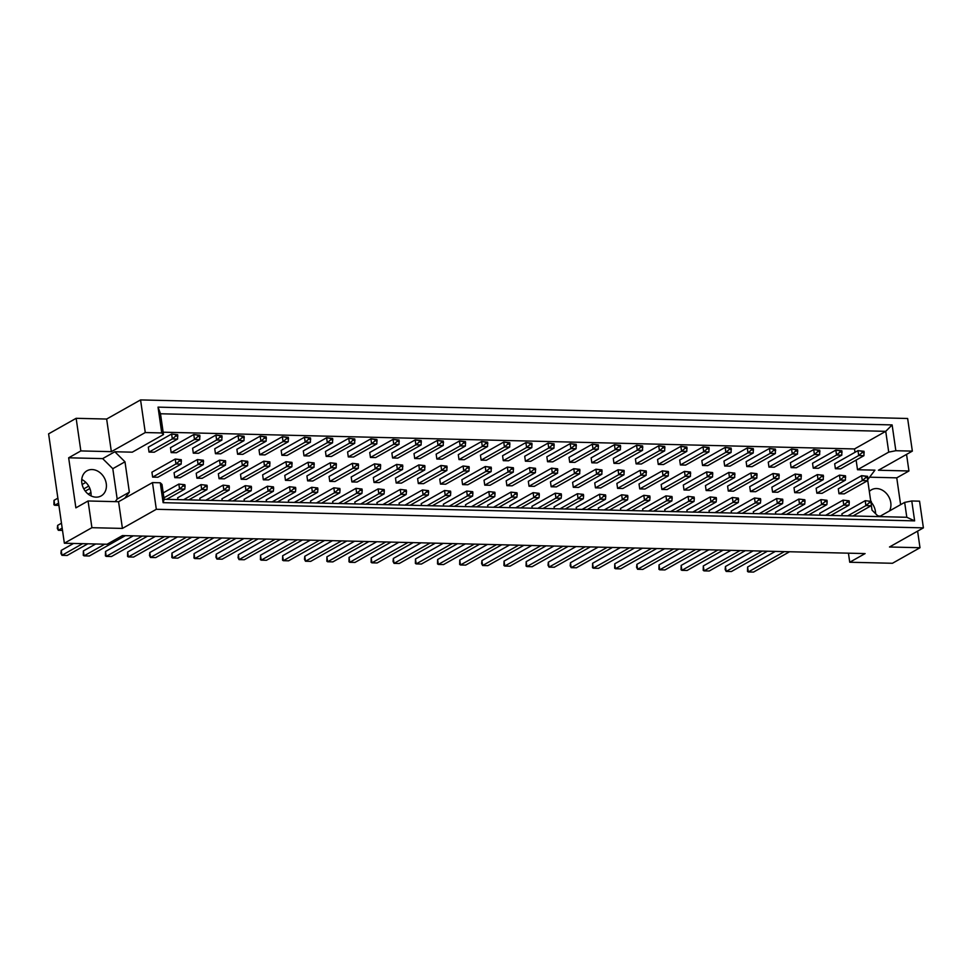 <?xml version="1.0" encoding="UTF-8"?>
<svg xmlns="http://www.w3.org/2000/svg" width="972" height="972" viewBox="0 0 972 972"><rect width="100%" height="100%" fill="white"/><g stroke="black" fill="none" stroke-linecap="round" stroke-linejoin="round"><path stroke-width="1.46" d="M81.757 479.488A14.422 11.64 -119.4 0 1 90.906 492.318A14.422 11.64 -119.4 0 1 91.004 495.878M106.264 483.643A14.422 11.64 -119.4 0 1 101.149 495.914A14.422 11.64 -119.4 0 1 81.855 483.06A14.422 11.64 -119.4 0 1 86.982 470.788A14.422 11.64 -119.4 0 1 106.264 483.643M871.41 502.524A14.422 11.64 -119.4 0 1 875.408 511.308A14.422 11.64 -119.4 0 1 875.565 513.666M869.333 491.455A14.422 11.64 -119.4 0 1 871.483 489.791A14.422 11.64 -119.4 0 1 890.777 502.646A14.422 11.64 -119.4 0 1 889.477 510.956M880.292 516.132A14.422 11.64 -119.4 0 1 877.595 515.682M76.144 418.312L80.846 450.923L111.355 451.664L106.653 419.041L76.144 418.312L48.6 433.852L64.359 543.227L91.915 527.687L122.423 528.416L118.572 501.722L152.483 482.598L160.259 482.78L161.984 484.408L164.134 499.28L906.803 517.274L904.653 502.39L911.772 500.981L914.64 520.87L163.114 502.67L160.259 482.78M201.326 460.193L197.377 459.574L174.073 472.72L174.778 477.653L180.002 477.774L203.318 464.628L203.415 460.242L201.326 460.193L201.52 461.566L203.61 461.615M197.717 435.164L193.768 434.545L170.465 447.691L171.169 452.624L176.406 452.745L199.71 439.599L199.807 435.213L197.717 435.164L197.911 436.537L200.001 436.586M204.934 485.222L205.128 486.595L207.218 486.644L207.024 485.271L200.985 484.603L177.669 497.749L177.949 499.62M179.176 459.659L175.239 459.039L151.924 472.185L152.64 477.106L157.865 477.24L181.181 464.094L181.278 459.707L179.176 459.659L179.383 461.032L181.472 461.08M175.58 434.63L171.631 434.01L148.315 447.156L149.032 452.089L154.256 452.211L177.572 439.065L177.669 434.678L175.58 434.63L175.774 436.003L177.864 436.051M124.768 498.223L129.349 492.16L124.987 461.809L114.842 451.749L132.277 452.174L163.49 434.557L161.753 432.941L158.035 407.134L892.126 424.922L895.844 450.716L912.344 451.117L907.641 418.495L140.563 399.917L145.265 432.54L161.753 432.941M871.24 504.723L872.018 510.142L878.506 516.582M856.125 460.084L857.511 469.731L874.946 470.156L867.644 479.791L870.705 500.993M163.15 432.2L854.522 448.943L855.008 452.32M227.071 485.757L227.266 487.13L229.356 487.179L229.161 485.806L223.123 485.137L199.819 498.284L200.086 500.155M249.209 486.292L249.403 487.665L251.505 487.725L251.298 486.34L245.272 485.672L221.956 498.818L222.224 500.689M271.346 486.826L271.553 488.199L273.642 488.26L273.448 486.875L267.409 486.207L244.094 499.353L244.361 501.224M293.495 487.361L293.69 488.746L295.78 488.795L295.585 487.409L289.547 486.741L266.231 499.887L266.51 501.771M315.633 487.895L315.827 489.281L317.917 489.329L317.723 487.944L311.684 487.276L288.38 500.434L288.648 502.305M337.77 488.43L337.977 489.815L340.066 489.864L339.86 488.491L333.833 487.823L310.518 500.969L310.785 502.84M359.907 488.965L360.114 490.35L362.204 490.398L362.009 489.025L355.971 488.357L332.655 501.503L332.922 503.375M382.057 489.511L382.251 490.884L384.341 490.933L384.147 489.56L378.108 488.892L354.804 502.038L355.072 503.909M404.194 490.046L404.388 491.419L406.49 491.468L406.284 490.095L400.245 489.426L376.942 502.573L377.209 504.444M426.331 490.581L426.538 491.954L428.628 492.014L428.421 490.629L422.395 489.961L399.079 503.107L399.346 504.978M448.481 491.115L448.675 492.5L450.765 492.549L450.571 491.164L444.532 490.495L421.216 503.642L421.496 505.513M470.618 491.65L470.813 493.035L472.902 493.083L472.708 491.698L466.669 491.03L443.366 504.189L443.633 506.06M492.755 492.184L492.95 493.569L495.052 493.618L494.845 492.233L488.807 491.577L465.503 504.723L465.77 506.594M514.893 492.719L515.099 494.104L517.189 494.153L516.983 492.78L510.956 492.111L487.64 505.258L487.908 507.129M537.042 493.266L537.237 494.639L539.326 494.687L539.132 493.314L533.093 492.646L509.778 505.792L510.057 507.663M559.179 493.8L559.374 495.173L561.464 495.222L561.269 493.849L555.231 493.181L531.927 506.327L532.194 508.198M581.317 494.335L581.511 495.708L583.613 495.756L583.407 494.384L577.38 493.715L554.064 506.862L554.332 508.733M603.454 494.87L603.661 496.242L605.75 496.303L605.556 494.918L599.517 494.25L576.202 507.396L576.469 509.267M625.604 495.404L625.798 496.789L627.888 496.838L627.693 495.453L621.655 494.784L598.339 507.931L598.618 509.802M647.741 495.939L647.935 497.324L650.025 497.372L649.831 495.987L643.792 495.319L620.488 508.478L620.756 510.349M669.878 496.473L670.085 497.858L672.174 497.907L671.968 496.522L665.942 495.866L642.626 509.012L642.893 510.883M692.015 497.008L692.222 498.393L694.312 498.442L694.117 497.069L688.079 496.4L664.763 509.547L665.03 511.418M714.165 497.555L714.359 498.928L716.449 498.976L716.255 497.603L710.216 496.935L686.912 510.081L687.18 511.952M736.302 498.089L736.497 499.462L738.599 499.511L738.392 498.138L732.353 497.47L709.05 510.616L709.317 512.487M758.439 498.624L758.646 499.997L760.736 500.058L760.529 498.672L754.503 498.004L731.187 511.151L731.454 513.022M780.589 499.158L780.783 500.531L782.873 500.592L782.679 499.207L776.64 498.539L753.324 511.685L753.604 513.556M802.726 499.693L802.921 501.078L805.01 501.127L804.816 499.742L798.777 499.073L775.474 512.232L775.741 514.103M824.864 500.228L825.058 501.613L827.16 501.661L826.953 500.276L820.915 499.608L797.611 512.766L797.878 514.638M847.001 500.762L847.207 502.147L849.297 502.196L849.103 500.823L843.064 500.155L819.748 513.301L820.016 515.172M869.15 501.297L869.345 502.682L871.434 502.731L871.24 501.358L865.202 500.689L841.886 513.836L842.165 515.707M219.854 435.699L215.918 435.079L192.602 448.226L193.306 453.159L198.543 453.28L221.847 440.134L221.944 435.748L219.854 435.699L220.061 437.072L222.151 437.133M241.992 436.234L238.055 435.614L214.739 448.76L215.456 453.693L220.68 453.815L243.996 440.668L244.094 436.282L241.992 436.234L242.198 437.619L244.288 437.667M264.141 436.768L260.192 436.149L236.889 449.307L237.593 454.228L242.818 454.349L266.134 441.203L266.231 436.817L264.141 436.768L264.335 438.153L266.425 438.202M286.278 437.303L282.33 436.695L259.026 449.842L259.731 454.762L264.967 454.896L288.271 441.738L288.368 437.351L286.278 437.303L286.473 438.688L288.575 438.737M308.416 437.837L304.479 437.23L281.163 450.376L281.868 455.297L287.105 455.431L310.42 442.284L310.505 437.898L308.416 437.837L308.622 439.223L310.712 439.271M330.553 438.384L326.616 437.765L303.3 450.911L304.017 455.832L309.242 455.965L332.558 442.819L332.655 438.433L330.553 438.384L330.759 439.757L332.849 439.806M352.702 438.919L348.754 438.299L325.45 451.445L326.155 456.378L331.379 456.5L354.695 443.353L354.792 438.967L352.702 438.919L352.897 440.292L354.987 440.34M374.84 439.453L370.891 438.834L347.587 451.98L348.292 456.913L353.529 457.034L376.832 443.888L376.929 439.502L374.84 439.453L375.034 440.826L377.136 440.875M396.977 439.988L393.04 439.368L369.725 452.515L370.441 457.448L375.666 457.569L398.982 444.423L399.067 440.037L396.977 439.988L397.183 441.361L399.273 441.422M419.126 440.523L415.178 439.903L391.862 453.049L392.579 457.982L397.803 458.104L421.119 444.957L421.216 440.571L419.126 440.523L419.321 441.908L421.411 441.956M441.264 441.057L437.315 440.438L414.011 453.596L414.716 458.517L419.953 458.638L443.256 445.492L443.353 441.106L441.264 441.057L441.458 442.442L443.548 442.491M463.401 441.592L459.464 440.984L436.149 454.131L436.853 459.051L442.09 459.185L465.394 446.027L465.491 441.64L463.401 441.592L463.595 442.977L465.697 443.025M485.538 442.126L481.602 441.519L458.286 454.665L459.003 459.586L464.227 459.72L487.543 446.573L487.64 442.187L485.538 442.126L485.745 443.511L487.835 443.56M507.688 442.673L503.739 442.053L480.423 455.2L481.14 460.12L486.365 460.254L509.68 447.108L509.778 442.722L507.688 442.673L507.882 444.046L509.972 444.095M529.825 443.208L525.876 442.588L502.573 455.734L503.277 460.667L508.514 460.789L531.818 447.642L531.915 443.256L529.825 443.208L530.019 444.581L532.109 444.629M551.962 443.742L548.026 443.123L524.71 456.269L525.415 461.202L530.651 461.323L553.955 448.177L554.052 443.791L551.962 443.742L552.169 445.115L554.259 445.176M574.1 444.277L570.163 443.657L546.847 456.804L547.564 461.736L552.789 461.858L576.104 448.712L576.202 444.326L574.1 444.277L574.306 445.65L576.396 445.711M596.249 444.812L592.3 444.192L568.997 457.338L569.701 462.271L574.926 462.393L598.242 449.246L598.339 444.86L596.249 444.812L596.443 446.197L598.533 446.245M618.386 445.346L614.438 444.726L591.134 457.885L591.839 462.806L597.075 462.939L620.379 449.781L620.476 445.395L618.386 445.346L618.581 446.731L620.683 446.78M640.524 445.881L636.587 445.273L613.271 458.42L613.976 463.34L619.213 463.474L642.528 450.328L642.614 445.941L640.524 445.881L640.73 447.266L642.82 447.314M662.673 446.415L658.724 445.808L635.409 458.954L636.125 463.875L641.35 464.009L664.666 450.862L664.763 446.476L662.673 446.415L662.868 447.8L664.957 447.849M684.81 446.962L680.862 446.342L657.558 459.489L658.263 464.422L663.487 464.543L686.803 451.397L686.9 447.011L684.81 446.962L685.005 448.335L687.095 448.384M706.948 447.497L702.999 446.877L679.695 460.023L680.4 464.956L685.637 465.078L708.94 451.931L709.038 447.545L706.948 447.497L707.142 448.87L709.244 448.918M729.085 448.031L725.148 447.412L701.833 460.558L702.549 465.491L707.774 465.612L731.09 452.466L731.175 448.08L729.085 448.031L729.292 449.404L731.381 449.465M751.235 448.566L747.286 447.946L723.97 461.093L724.687 466.025L729.911 466.147L753.227 453.001L753.324 448.614L751.235 448.566L751.429 449.951L753.519 450M773.372 449.1L769.423 448.481L746.119 461.639L746.824 466.56L752.061 466.682L775.364 453.535L775.462 449.149L773.372 449.1L773.566 450.486L775.656 450.534M795.509 449.635L791.573 449.028L768.257 462.174L768.961 467.095L774.198 467.228L797.502 454.07L797.599 449.684L795.509 449.635L795.704 451.02L797.805 451.069M817.646 450.17L813.71 449.562L790.394 462.708L791.111 467.629L796.335 467.763L819.651 454.617L819.748 450.23L817.646 450.17L817.853 451.555L819.943 451.603M839.796 450.716L835.847 450.097L812.531 463.243L813.248 468.164L818.473 468.297L841.788 455.151L841.886 450.765L839.796 450.716L839.99 452.089L842.08 452.138M861.933 451.251L857.984 450.631L834.681 463.778L835.385 468.711L840.622 468.832L863.926 455.686L864.023 451.3L861.933 451.251L862.128 452.624L864.217 452.673M223.463 460.728L219.514 460.108L196.21 473.255L196.915 478.188L202.152 478.309L225.455 465.163L225.553 460.777L223.463 460.728L223.657 462.101L225.759 462.15M245.6 461.263L241.664 460.643L218.348 473.789L219.065 478.722L224.289 478.844L247.605 465.697L247.69 461.311L245.6 461.263L245.807 462.636L247.896 462.696M267.75 461.797L263.801 461.178L240.485 474.324L241.202 479.257L246.426 479.378L269.742 466.232L269.839 461.846L267.75 461.797L267.944 463.182L270.034 463.231M289.887 462.332L285.938 461.712L262.634 474.871L263.339 479.791L268.576 479.913L291.879 466.767L291.977 462.38L289.887 462.332L290.081 463.717L292.171 463.766M312.024 462.866L308.075 462.259L284.772 475.405L285.476 480.326L290.713 480.46L314.017 467.301L314.114 462.915L312.024 462.866L312.219 464.252L314.32 464.3M334.161 463.401L330.225 462.793L306.909 475.94L307.626 480.861L312.85 480.994L336.166 467.848L336.263 463.462L334.161 463.401L334.368 464.786L336.458 464.835M356.311 463.948L352.362 463.328L329.046 476.474L329.763 481.395L334.988 481.529L358.303 468.383L358.401 463.996L356.311 463.948L356.505 465.321L358.595 465.369M378.448 464.482L374.499 463.863L351.196 477.009L351.9 481.942L357.137 482.063L380.441 468.917L380.538 464.531L378.448 464.482L378.643 465.855L380.732 465.904M400.586 465.017L396.649 464.397L373.333 477.544L374.038 482.477L379.274 482.598L402.578 469.452L402.675 465.066L400.586 465.017L400.792 466.39L402.882 466.451M422.723 465.552L418.786 464.932L395.47 478.078L396.187 483.011L401.412 483.133L424.728 469.986L424.825 465.6L422.723 465.552L422.929 466.925L425.019 466.985M444.872 466.086L440.923 465.467L417.608 478.613L418.325 483.546L423.549 483.667L446.865 470.521L446.962 466.135L444.872 466.086L445.067 467.471L447.156 467.52M467.01 466.621L463.061 466.001L439.757 479.16L440.462 484.08L445.698 484.214L469.002 471.055L469.099 466.669L467.01 466.621L467.204 468.006L469.294 468.054M489.147 467.155L485.21 466.548L461.894 479.694L462.599 484.615L467.836 484.749L491.152 471.602L491.237 467.216L489.147 467.155L489.353 468.54L491.443 468.589M511.284 467.69L507.348 467.082L484.032 480.229L484.749 485.15L489.973 485.283L513.289 472.137L513.386 467.751L511.284 467.69L511.491 469.075L513.581 469.124M533.434 468.237L529.485 467.617L506.181 480.763L506.886 485.696L512.11 485.818L535.426 472.671L535.523 468.285L533.434 468.237L533.628 469.61L535.718 469.658M555.571 468.771L551.622 468.152L528.318 481.298L529.023 486.231L534.26 486.352L557.563 473.206L557.661 468.82L555.571 468.771L555.765 470.144L557.867 470.193M577.708 469.306L573.772 468.686L550.456 481.833L551.173 486.765L556.397 486.887L579.713 473.741L579.798 469.355L577.708 469.306L577.915 470.679L580.005 470.74M599.858 469.841L595.909 469.221L572.593 482.367L573.31 487.3L578.534 487.422L601.85 474.275L601.947 469.889L599.858 469.841L600.052 471.226L602.142 471.274M621.995 470.375L618.046 469.755L594.743 482.914L595.447 487.835L600.684 487.956L623.988 474.81L624.085 470.424L621.995 470.375L622.189 471.76L624.279 471.809M644.132 470.91L640.183 470.302L616.88 483.449L617.585 488.369L622.821 488.503L646.125 475.344L646.222 470.958L644.132 470.91L644.327 472.295L646.429 472.343M666.27 471.444L662.333 470.837L639.017 483.983L639.734 488.904L644.958 489.038L668.274 475.891L668.372 471.505L666.27 471.444L666.476 472.829L668.566 472.878M688.419 471.991L684.47 471.371L661.154 484.518L661.871 489.438L667.096 489.572L690.412 476.426L690.509 472.04L688.419 471.991L688.613 473.364L690.703 473.413M710.556 472.526L706.608 471.906L683.304 485.052L684.009 489.985L689.245 490.107L712.549 476.96L712.646 472.574L710.556 472.526L710.751 473.899L712.841 473.947M732.694 473.06L728.757 472.441L705.441 485.587L706.146 490.52L711.383 490.641L734.686 477.495L734.783 473.109L732.694 473.06L732.9 474.433L734.99 474.482M754.831 473.595L750.894 472.975L727.578 486.122L728.295 491.054L733.52 491.176L756.836 478.03L756.933 473.643L754.831 473.595L755.037 474.968L757.127 475.029M776.98 474.129L773.032 473.51L749.728 486.656L750.433 491.589L755.657 491.711L778.973 478.564L779.07 474.178L776.98 474.129L777.175 475.515L779.265 475.563M799.118 474.664L795.169 474.044L771.865 487.203L772.57 492.124L777.807 492.257L801.11 479.099L801.207 474.713L799.118 474.664L799.312 476.049L801.414 476.098M821.255 475.199L817.318 474.591L794.003 487.737L794.707 492.658L799.944 492.792L823.26 479.633L823.345 475.247L821.255 475.199L821.462 476.584L823.551 476.632M843.392 475.733L839.456 475.126L816.14 488.272L816.857 493.193L822.081 493.326L845.397 480.18L845.494 475.794L843.392 475.733L843.599 477.118L845.689 477.167M865.542 476.28L861.593 475.66L838.289 488.807L838.994 493.727L844.218 493.861L867.534 480.715L867.632 476.329L865.542 476.28L865.736 477.653L867.826 477.702M122.423 528.416L156.322 509.292L923.4 527.869L889.489 546.993L919.998 547.734L917.604 531.137M115.194 501.637L117.175 499.037L112.801 468.686L102.655 458.614L68.66 457.8L75.877 507.858L88.063 500.981L118.572 501.722M88.063 500.981L91.915 527.687M156.322 509.292L152.483 482.598M911.772 500.981L919.548 501.175L923.4 527.869M900.619 504.675L896.755 477.847L908.942 470.983L878.433 470.241L912.344 451.117M111.355 451.664L145.265 432.54M106.653 419.041L140.563 399.917M919.998 547.734L892.454 563.274L849.735 562.241L848.434 553.165M68.66 457.8L80.846 450.923M908.942 470.983L906.548 454.386M849.735 562.241L865.104 553.578L122.436 535.584L107.078 544.259L64.359 543.227M102.655 458.614L114.842 451.749M854.522 448.943L885.735 431.337L160.501 413.768L163.49 434.557M857.511 469.731L888.724 452.126L885.735 431.337L892.126 424.922M895.844 450.716L888.724 452.126M896.755 477.847L869.624 477.191M879.453 516.606L904.653 502.39M112.801 468.686L124.987 461.809M117.175 499.037L129.349 492.16M914.64 520.87L906.803 517.274M163.114 502.67L164.134 499.28M158.035 407.134L160.501 413.768M89.886 488.515L85.281 491.115M54.019 500.349L54.724 505.27L53.922 504.735L54.019 500.349L57.87 498.174M58.903 505.379L54.724 505.27L58.575 503.095M83.811 488.867L88.719 486.097M82.134 484.493L85.84 482.391M175.774 436.003L172.336 438.931L171.631 434.01L177.669 434.678M177.572 439.065L172.336 438.931L149.032 452.089M57.627 525.378L58.332 530.299L57.324 528.379L57.627 525.378L61.479 523.203M62.512 530.408L58.332 530.299L62.184 528.124M179.383 461.032L175.944 463.96L175.239 459.039L181.278 459.707M181.181 464.094L175.944 463.96L152.64 477.106M87.857 543.785L67.165 555.462L61.941 555.328L82.62 543.664M61.236 550.407L61.941 555.328L60.932 553.408L61.236 550.407L73.568 543.445M182.785 484.676L182.991 486.061L185.081 486.109L184.874 484.736L178.848 484.068L184.874 484.736M182.991 486.061L179.553 488.989L184.789 489.123L185.081 486.109M163.916 497.81L179.553 488.989L178.848 484.068L163.211 492.877M184.789 489.123L166.649 499.341M88.185 494.092L90.931 492.549M197.911 436.537L194.485 439.466L193.768 434.545L199.807 435.213M199.71 439.599L194.485 439.466L171.169 452.624M201.52 461.566L198.094 464.495L197.377 459.574L203.415 460.242M203.318 464.628L198.094 464.495L174.778 477.653M125.364 535.657L89.315 555.996L84.078 555.863L104.769 544.198M83.373 550.942L84.078 555.863L83.276 555.328L83.373 550.942L95.706 543.98M205.128 486.595L201.69 489.524L200.985 484.603L207.024 485.271M183.562 499.754L201.69 489.524L206.927 489.657L207.218 486.644M206.927 489.657L188.787 499.887M220.061 437.072L216.622 440.012L215.918 435.079L221.944 435.748M221.847 440.134L216.622 440.012L193.306 453.159M264.335 438.153L260.909 441.081L260.192 436.149L266.231 436.817M266.134 441.203L260.909 441.081L237.593 454.228M308.622 439.223L305.184 442.151L304.479 437.23L310.505 437.898M310.42 442.284L305.184 442.151L281.868 455.297M352.897 440.292L349.47 443.22L348.754 438.299L354.792 438.967M354.695 443.353L349.47 443.22L326.155 456.378M223.657 462.101L220.231 465.041L219.514 460.108L225.553 460.777M225.455 465.163L220.231 465.041L196.915 478.188M267.944 463.182L264.505 466.11L263.801 461.178L269.839 461.846M269.742 466.232L264.505 466.11L241.202 479.257M312.219 464.252L308.792 467.18L308.075 462.259L314.114 462.915M314.017 467.301L308.792 467.18L285.476 480.326M356.505 465.321L353.067 468.249L352.362 463.328L358.401 463.996M358.303 468.383L353.067 468.249L329.763 481.395M147.501 536.192L111.452 556.531L106.227 556.397L142.264 536.07M105.511 551.476L106.227 556.397L105.413 555.863L105.511 551.476L133.213 535.851M227.266 487.13L223.839 490.058L223.123 485.137L229.161 485.806M205.7 500.288L223.839 490.058L229.064 490.192L229.356 487.179M229.064 490.192L210.936 500.422M191.776 537.273L155.727 557.6L150.502 557.478L186.551 537.139M149.797 552.546L150.502 557.478L149.494 555.559L149.797 552.546L177.499 536.921M271.553 488.199L268.114 491.139L267.409 486.207L273.448 486.875M249.986 501.37L268.114 491.139L273.351 491.261L273.642 488.26M273.351 491.261L255.211 501.491M236.062 538.342L200.013 558.669L194.789 558.548L230.826 538.209M194.072 553.615L194.789 558.548L193.975 558.001L194.072 553.615L221.774 537.99M315.827 489.281L312.401 492.209L311.684 487.276L317.723 487.944M294.261 502.439L312.401 492.209L317.625 492.33L317.917 489.329M317.625 492.33L299.498 502.56M280.337 539.411L244.3 559.75L239.063 559.617L275.112 539.29M238.359 554.696L239.063 559.617L238.055 557.697L238.359 554.696L266.061 539.071M360.114 490.35L356.675 493.278L355.971 488.357L362.009 489.025M338.548 503.508L356.675 493.278L361.912 493.412L362.204 490.398M361.912 493.412L343.772 503.642M242.198 437.619L238.76 440.547L238.055 435.614L244.094 436.282M243.996 440.668L238.76 440.547L215.456 453.693M286.473 438.688L283.046 441.616L282.33 436.695L288.368 437.351M288.271 441.738L283.046 441.616L259.731 454.762M330.759 439.757L327.321 442.685L326.616 437.765L332.655 438.433M332.558 442.819L327.321 442.685L304.017 455.832M375.034 440.826L371.608 443.767L370.891 438.834L376.929 439.502M376.832 443.888L371.608 443.767L348.292 456.913M245.807 462.636L242.368 465.576L241.664 460.643L247.69 461.311M247.605 465.697L242.368 465.576L219.065 478.722M290.081 463.717L286.655 466.645L285.938 461.712L291.977 462.38M291.879 466.767L286.655 466.645L263.339 479.791M334.368 464.786L330.93 467.714L330.225 462.793L336.263 463.462M336.166 467.848L330.93 467.714L307.626 480.861M378.643 465.855L375.216 468.783L374.499 463.863L380.538 464.531M380.441 468.917L375.216 468.783L351.9 481.942M169.638 536.738L133.589 557.065L128.365 556.944L164.414 536.605M127.648 552.011L128.365 556.944L127.551 556.397L127.648 552.011L155.35 536.386M249.403 487.665L245.977 490.605L245.272 485.672L251.298 486.34M227.837 500.823L245.977 490.605L251.201 490.726L251.505 487.725M251.201 490.726L233.073 500.957M213.925 537.808L177.876 558.135L172.639 558.013L208.688 537.674M171.935 553.08L172.639 558.013L171.837 557.466L171.935 553.08L199.637 537.455M293.69 488.746L290.251 491.674L289.547 486.741L295.585 487.409M272.124 501.904L290.251 491.674L295.488 491.796L295.78 488.795M295.488 491.796L277.348 502.026M258.2 538.877L222.151 559.204L216.926 559.082L252.975 538.755M216.209 554.162L216.926 559.082L215.918 557.163L216.209 554.162L243.911 538.537M337.977 489.815L334.538 492.743L333.833 487.823L339.86 488.491M316.398 502.974L334.538 492.743L339.763 492.877L340.066 489.864M339.763 492.877L321.635 503.095M302.486 539.946L266.437 560.285L261.201 560.151L297.25 539.825M260.496 555.231L261.201 560.151L260.399 559.617L260.496 555.231L288.198 539.606M382.251 490.884L378.825 493.812L378.108 488.892L384.147 489.56M360.685 504.043L378.825 493.812L384.049 493.946L384.341 490.933M384.049 493.946L365.909 504.176M324.624 540.481L288.575 560.82L283.35 560.686L319.399 540.359M282.633 555.765L283.35 560.686L282.536 560.151L282.633 555.765L310.335 540.14M404.388 491.419L400.962 494.347L400.245 489.426L406.284 490.095M382.822 504.577L400.962 494.347L406.187 494.481L406.49 491.468M406.187 494.481L388.059 504.711M368.91 541.562L332.861 561.889L327.625 561.767L363.674 541.428M326.92 556.835L327.625 561.767L326.823 561.221L326.92 556.835L354.622 541.21M448.675 492.5L445.237 495.428L444.532 490.495L450.571 491.164M427.109 505.659L445.237 495.428L450.473 495.55L450.765 492.549M450.473 495.55L432.333 505.78M413.185 542.631L377.136 562.958L371.912 562.837L407.961 542.51M371.195 557.904L371.912 562.837L371.097 562.29L371.195 557.904L398.897 542.279M492.95 493.569L489.524 496.498L488.807 491.577L494.845 492.233M471.384 506.728L489.524 496.498L494.748 496.619L495.052 493.618M494.748 496.619L476.62 506.849M346.761 541.027L310.712 561.354L305.487 561.233L341.537 540.894M304.771 556.3L305.487 561.233L304.479 559.313L304.771 556.3L332.473 540.675M426.538 491.954L423.099 494.894L422.395 489.961L428.421 490.629M404.96 505.124L423.099 494.894L428.336 495.015L428.628 492.014M428.336 495.015L410.196 505.246M391.048 542.097L354.999 562.423L349.762 562.302L385.811 541.963M349.057 557.369L349.762 562.302L348.96 561.755L349.057 557.369L376.759 541.744M470.813 493.035L467.386 495.963L466.669 491.03L472.708 491.698M449.246 506.193L467.386 495.963L472.611 496.085L472.902 493.083M472.611 496.085L454.471 506.315M435.322 543.166L399.273 563.493L394.049 563.371L430.098 543.044M393.344 558.45L394.049 563.371L393.04 561.452L393.344 558.45L421.046 542.826M515.099 494.104L511.661 497.032L510.956 492.111L516.983 492.78M493.533 507.263L511.661 497.032L516.897 497.166L517.189 494.153M516.897 497.166L498.758 507.384M419.321 441.908L415.882 444.836L415.178 439.903L421.216 440.571M421.119 444.957L415.882 444.836L392.579 457.982M463.595 442.977L460.169 445.905L459.464 440.984L465.491 441.64M465.394 446.027L460.169 445.905L436.853 459.051M507.882 444.046L504.444 446.974L503.739 442.053L509.778 442.722M509.68 447.108L504.444 446.974L481.14 460.12M397.183 441.361L393.745 444.301L393.04 439.368L399.067 440.037M398.982 444.423L393.745 444.301L370.441 457.448M441.458 442.442L438.032 445.37L437.315 440.438L443.353 441.106M443.256 445.492L438.032 445.37L414.716 458.517M485.745 443.511L482.306 446.44L481.602 441.519L487.64 442.187M487.543 446.573L482.306 446.44L459.003 459.586M422.929 466.925L419.491 469.865L418.786 464.932L424.825 465.6M424.728 469.986L419.491 469.865L396.187 483.011M467.204 468.006L463.778 470.934L463.061 466.001L469.099 466.669M469.002 471.055L463.778 470.934L440.462 484.08M511.491 469.075L508.052 472.003L507.348 467.082L513.386 467.751M513.289 472.137L508.052 472.003L484.749 485.15M400.792 466.39L397.354 469.33L396.649 464.397L402.675 465.066M402.578 469.452L397.354 469.33L374.038 482.477M445.067 467.471L441.64 470.399L440.923 465.467L446.962 466.135M446.865 470.521L441.64 470.399L418.325 483.546M489.353 468.54L485.915 471.469L485.21 466.548L491.237 467.216M491.152 471.602L485.915 471.469L462.599 484.615M552.169 445.115L548.73 448.056L548.026 443.123L554.052 443.791M553.955 448.177L548.73 448.056L525.415 461.202M596.443 446.197L593.017 449.125L592.3 444.192L598.339 444.86M598.242 449.246L593.017 449.125L569.701 462.271M640.73 447.266L637.292 450.194L636.587 445.273L642.614 445.941M642.528 450.328L637.292 450.194L613.976 463.34M685.005 448.335L681.579 451.263L680.862 446.342L686.9 447.011M686.803 451.397L681.579 451.263L658.263 464.422M729.292 449.404L725.853 452.345L725.148 447.412L731.175 448.08M731.09 452.466L725.853 452.345L702.549 465.491M773.566 450.486L770.14 453.414L769.423 448.481L775.462 449.149M775.364 453.535L770.14 453.414L746.824 466.56M817.853 451.555L814.414 454.483L813.71 449.562L819.748 450.23M819.651 454.617L814.414 454.483L791.111 467.629M862.128 452.624L858.701 455.552L857.984 450.631L864.023 451.3M863.926 455.686L858.701 455.552L835.385 468.711M555.765 470.144L552.339 473.072L551.622 468.152L557.661 468.82M557.563 473.206L552.339 473.072L529.023 486.231M600.052 471.226L596.614 474.154L595.909 469.221L601.947 469.889M601.85 474.275L596.614 474.154L573.31 487.3M644.327 472.295L640.9 475.223L640.183 470.302L646.222 470.958M646.125 475.344L640.9 475.223L617.585 488.369M688.613 473.364L685.175 476.292L684.47 471.371L690.509 472.04M690.412 476.426L685.175 476.292L661.871 489.438M732.9 474.433L729.462 477.373L728.757 472.441L734.783 473.109M734.686 477.495L729.462 477.373L706.146 490.52M777.175 475.515L773.748 478.443L773.032 473.51L779.07 474.178M778.973 478.564L773.748 478.443L750.433 491.589M821.462 476.584L818.023 479.512L817.318 474.591L823.345 475.247M823.26 479.633L818.023 479.512L794.707 492.658M865.736 477.653L862.31 480.581L861.593 475.66L867.632 476.329M867.534 480.715L862.31 480.581L838.994 493.727M479.609 544.235L443.56 564.574L438.336 564.44L474.372 544.113M437.619 559.52L438.336 564.44L437.522 563.906L437.619 559.52L465.321 543.895M559.374 495.173L555.948 498.101L555.231 493.181L561.269 493.849M537.808 508.332L555.948 498.101L561.172 498.235L561.464 495.222M561.172 498.235L543.044 508.465M523.884 545.316L487.847 565.643L482.61 565.522L518.659 545.183M481.905 560.589L482.61 565.522L481.602 563.602L481.905 560.589L509.607 544.964M603.661 496.242L600.222 499.183L599.517 494.25L605.556 494.918M582.094 509.413L600.222 499.183L605.459 499.304L605.75 496.303M605.459 499.304L587.319 509.535M568.17 546.385L532.121 566.712L526.897 566.591L562.934 546.252M526.18 561.658L526.897 566.591L526.083 566.044L526.18 561.658L553.882 546.033M647.935 497.324L644.509 500.252L643.792 495.319L649.831 495.987M626.369 510.482L644.509 500.252L649.733 500.373L650.025 497.372M649.733 500.373L631.606 510.604M612.445 547.455L576.408 567.794L571.172 567.66L607.221 547.333M570.467 562.739L571.172 567.66L570.163 565.74L570.467 562.739L598.169 547.115M692.222 498.393L688.784 501.321L688.079 496.4L694.117 497.069M670.656 511.551L688.784 501.321L694.02 501.455L694.312 498.442M694.02 501.455L675.88 511.685M656.732 548.524L620.683 568.863L615.458 568.729L651.507 548.402M614.741 563.809L615.458 568.729L614.644 568.195L614.741 563.809L642.443 548.184M736.497 499.462L733.07 502.39L732.353 497.47L738.392 498.138M714.93 512.621L733.07 502.39L738.295 502.524L738.599 499.511M738.295 502.524L720.167 512.754M701.019 549.605L664.97 569.932L659.733 569.811L695.782 549.472M659.028 564.878L659.733 569.811L658.931 569.264L659.028 564.878L686.73 549.253M780.783 500.531L777.345 503.472L776.64 498.539L782.679 499.207M759.217 513.702L777.345 503.472L782.582 503.593L782.873 500.592M782.582 503.593L764.442 513.823M745.293 550.674L709.244 571.001L704.02 570.88L740.069 550.541M703.303 565.947L704.02 570.88L703.206 570.333L703.303 565.947L731.005 550.322M825.058 501.613L821.632 504.541L820.915 499.608L826.953 500.276M803.492 514.771L821.632 504.541L826.856 504.662L827.16 501.661M826.856 504.662L808.728 514.893M789.58 551.744L753.531 572.083L748.294 571.949L784.343 551.622M747.59 567.028L748.294 571.949L747.492 571.415L747.59 567.028L775.292 551.403M869.345 502.682L865.906 505.61L865.202 500.689L871.24 501.358M847.778 515.84L865.906 505.61L871.143 505.744L871.434 502.731M871.143 505.744L853.003 515.974M530.019 444.581L526.593 447.509L525.876 442.588L531.915 443.256M531.818 447.642L526.593 447.509L503.277 460.667M574.306 445.65L570.868 448.59L570.163 443.657L576.202 444.326M576.104 448.712L570.868 448.59L547.564 461.736M618.581 446.731L615.155 449.659L614.438 444.726L620.476 445.395M620.379 449.781L615.155 449.659L591.839 462.806M662.868 447.8L659.429 450.729L658.724 445.808L664.763 446.476M664.666 450.862L659.429 450.729L636.125 463.875M707.142 448.87L703.716 451.798L702.999 446.877L709.038 447.545M708.94 451.931L703.716 451.798L680.4 464.956M751.429 449.951L747.99 452.879L747.286 447.946L753.324 448.614M753.227 453.001L747.99 452.879L724.687 466.025M795.704 451.02L792.277 453.948L791.573 449.028L797.599 449.684M797.502 454.07L792.277 453.948L768.961 467.095M839.99 452.089L836.552 455.018L835.847 450.097L841.886 450.765M841.788 455.151L836.552 455.018L813.248 468.164M457.472 543.7L421.423 564.039L416.186 563.906L452.235 543.579M415.481 558.985L416.186 563.906L415.384 563.371L415.481 558.985L443.183 543.36M537.237 494.639L533.798 497.567L533.093 492.646L539.132 493.314M515.67 507.797L533.798 497.567L539.035 497.7L539.326 494.687M539.035 497.7L520.895 507.931M501.746 544.77L465.697 565.109L460.473 564.975L496.522 544.648M459.756 560.054L460.473 564.975L459.659 564.44L459.756 560.054L487.458 544.429M581.511 495.708L578.085 498.648L577.38 493.715L583.407 494.384M559.945 508.866L578.085 498.648L583.309 498.77L583.613 495.756M583.309 498.77L565.182 509M546.033 545.851L509.984 566.178L504.747 566.056L540.797 545.717M504.043 561.123L504.747 566.056L503.946 565.51L504.043 561.123L531.745 545.499M625.798 496.789L622.359 499.717L621.655 494.784L627.693 495.453M604.232 509.948L622.359 499.717L627.596 499.839L627.888 496.838M627.596 499.839L609.456 510.069M590.308 546.92L554.259 567.247L549.034 567.126L585.083 546.799M548.317 562.193L549.034 567.126L548.026 565.206L548.317 562.193L576.019 546.58M670.085 497.858L666.646 500.787L665.942 495.866L671.968 496.522M648.506 511.017L666.646 500.787L671.871 500.908L672.174 497.907M671.871 500.908L653.743 511.138M634.595 547.989L598.545 568.328L593.309 568.195L629.358 547.868M592.604 563.274L593.309 568.195L592.507 567.66L592.604 563.274L620.306 547.649M714.359 498.928L710.933 501.856L710.216 496.935L716.255 497.603M692.793 512.086L710.933 501.856L716.157 501.989L716.449 498.976M716.157 501.989L698.018 512.22M678.869 549.071L642.82 569.398L637.596 569.276L673.645 548.937M636.879 564.343L637.596 569.276L636.587 567.344L636.879 564.343L664.581 548.718M758.646 499.997L755.208 502.937L754.503 498.004L760.529 498.672M737.068 513.155L755.208 502.937L760.444 503.059L760.736 500.058M760.444 503.059L742.304 513.289M723.156 550.14L687.107 570.467L681.87 570.345L717.919 550.006M681.165 565.412L681.87 570.345L681.068 569.799L681.165 565.412L708.867 549.788M802.921 501.078L799.494 504.006L798.777 499.073L804.816 499.742M781.354 514.237L799.494 504.006L804.719 504.128L805.01 501.127M804.719 504.128L786.579 514.358M767.43 551.209L731.381 571.536L726.157 571.415L762.206 551.088M725.452 566.494L726.157 571.415L725.148 569.495L725.452 566.494L753.154 550.869M847.207 502.147L843.769 505.076L843.064 500.155L849.103 500.823M825.641 515.306L843.769 505.076L849.006 505.209L849.297 502.196M849.006 505.209L830.866 515.427M533.628 469.61L530.202 472.538L529.485 467.617L535.523 468.285M535.426 472.671L530.202 472.538L506.886 485.696M577.915 470.679L574.476 473.619L573.772 468.686L579.798 469.355M579.713 473.741L574.476 473.619L551.173 486.765M622.189 471.76L618.763 474.688L618.046 469.755L624.085 470.424M623.988 474.81L618.763 474.688L595.447 487.835M666.476 472.829L663.038 475.758L662.333 470.837L668.372 471.505M668.274 475.891L663.038 475.758L639.734 488.904M710.751 473.899L707.324 476.827L706.608 471.906L712.646 472.574M712.549 476.96L707.324 476.827L684.009 489.985M755.037 474.968L751.599 477.908L750.894 472.975L756.933 473.643M756.836 478.03L751.599 477.908L728.295 491.054M799.312 476.049L795.886 478.977L795.169 474.044L801.207 474.713M801.11 479.099L795.886 478.977L772.57 492.124M843.599 477.118L840.16 480.047L839.456 475.126L845.494 475.794M845.397 480.18L840.16 480.047L816.857 493.193"/></g></svg>
